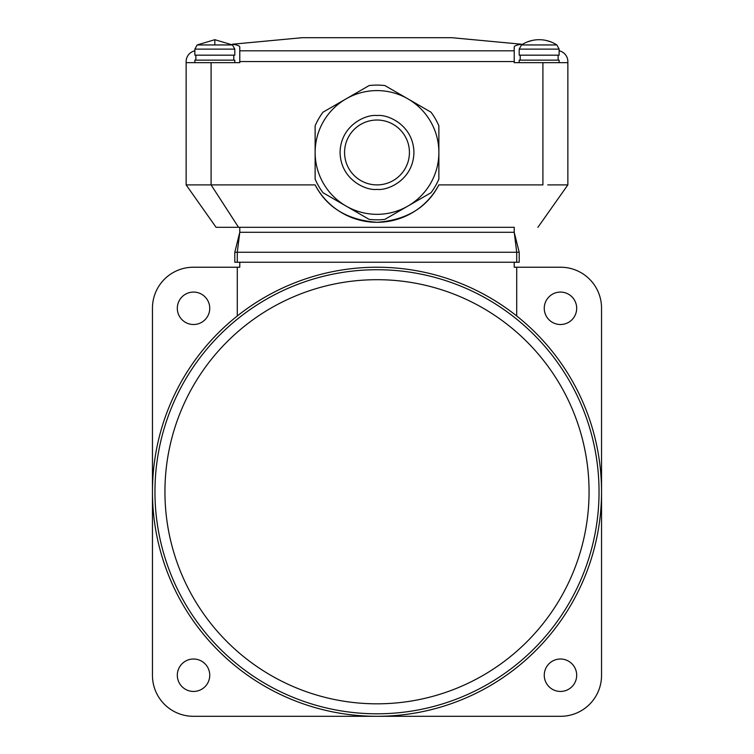 <?xml version="1.0" encoding="UTF-8"?>
<svg xmlns="http://www.w3.org/2000/svg" width="754" height="754" viewBox="0 0 754 754"><rect width="100%" height="100%" fill="white"/><g stroke="black" fill="none" stroke-linecap="round" stroke-linejoin="round"><path stroke-width="1.13" d="M377 214.334A61.875 61.875 0 0 1 346.067 98.878A61.875 61.875 0 0 1 438.875 152.459A61.875 61.875 0 0 1 377 214.334M214.833 44.948L197.143 44.948L194.871 49.123L197.143 44.948L214.833 39.698L214.833 44.948L232.524 44.948L214.833 39.698M539.167 44.948L521.476 44.948A32.431 32.431 0 0 1 556.857 44.948L539.167 44.948M519.204 252.26L516.716 252.26L516.716 262.241L519.204 262.241L519.204 252.26L514.219 232.298L514.219 227.312L238.537 227.312L239.781 227.312L239.781 232.298L234.796 252.26L234.796 262.241L237.284 262.241L237.284 252.26L234.796 252.26M537.922 227.312L567.856 184.9L547.743 184.9M567.856 184.9L567.856 62.648L542.908 62.648L542.908 184.9L438.866 184.9C427.207 207.538 406.623 220.008 377.113 222.317C347.556 220.121 326.897 207.642 315.134 184.9L186.144 184.9L186.144 61.564A10.98 10.98 0 0 1 194.871 50.82M234.796 62.648L234.796 60.15L194.871 60.15L194.871 62.648M559.129 62.648L559.129 60.15L519.204 60.15L519.204 62.648M214.833 55.165L234.796 55.165L234.796 49.123L194.871 49.123L194.871 55.165L214.833 55.165M519.204 49.123L519.204 55.165L559.129 55.165L559.129 49.123L519.204 49.123L521.476 44.948M377 184.9A32.431 32.431 0 0 1 344.569 152.459A32.431 32.431 0 0 1 377 120.027A32.431 32.431 0 0 1 409.431 152.459A32.431 32.431 0 0 1 377 184.9M407.933 206.049L431.005 192.732A67.36 67.36 0 0 0 438.875 179.094L438.875 125.833A67.36 67.36 0 0 0 431.005 112.195L384.87 85.56A67.36 67.36 0 0 0 369.13 85.56L322.995 112.195A67.36 67.36 0 0 0 315.125 125.833L315.125 179.094A67.36 67.36 0 0 0 322.995 192.732L369.13 219.367A67.36 67.36 0 0 0 384.87 219.367L407.933 206.049M542.908 62.648L514.219 62.648L514.219 47.05C514.294 45.881 516.735 44.938 521.523 44.222L451.844 37.7L302.156 37.7L232.477 44.222C237.256 44.929 239.687 45.871 239.781 47.05L239.781 62.648L186.144 62.648L186.144 184.9L216.078 227.312L238.537 227.312L216.078 227.312M567.856 62.648L567.856 61.564A10.98 10.98 0 0 0 559.129 50.82M315.134 184.9A69.858 69.858 0 0 0 438.866 184.9M514.219 232.298L239.781 232.298L237.284 252.26L516.716 252.26L514.219 232.298L239.781 232.298M237.284 262.241L239.781 262.241L239.781 267.227L193.382 267.227A40.914 40.914 0 0 0 152.459 308.141L152.459 675.386A40.914 40.914 0 0 0 193.382 716.3L377 716.3A224.541 224.541 0 0 1 152.459 491.759A224.541 224.541 0 0 1 377 267.227A224.541 224.541 0 0 1 601.541 491.759A224.541 224.541 0 0 1 377 716.3L560.618 716.3A40.914 40.914 0 0 0 601.541 675.386L601.541 308.141A40.914 40.914 0 0 0 560.618 267.227L514.219 267.227L514.219 262.241L516.716 262.241M576.687 308.292A16.22 16.22 0 0 1 560.467 324.512A16.22 16.22 0 0 1 544.256 308.292A16.22 16.22 0 0 1 560.467 292.081A16.22 16.22 0 0 1 576.687 308.292M576.687 675.235A16.22 16.22 0 0 1 560.467 691.446A16.22 16.22 0 0 1 544.256 675.235A16.22 16.22 0 0 1 560.467 659.015A16.22 16.22 0 0 1 576.687 675.235M599.044 491.759A222.044 222.044 0 0 1 377 713.802A222.044 222.044 0 0 1 154.956 491.759A222.044 222.044 0 0 1 377 269.725A222.044 222.044 0 0 1 599.044 491.759M209.744 675.235A16.22 16.22 0 0 1 193.533 691.446A16.22 16.22 0 0 1 177.313 675.235A16.22 16.22 0 0 1 193.533 659.015A16.22 16.22 0 0 1 209.744 675.235M209.744 308.292A16.22 16.22 0 0 1 193.533 324.512A16.22 16.22 0 0 1 177.313 308.292A16.22 16.22 0 0 1 193.533 292.081A16.22 16.22 0 0 1 209.744 308.292M164.938 491.759A212.062 212.062 0 0 1 377 279.696A212.062 212.062 0 0 1 589.062 491.759A212.062 212.062 0 0 1 377 703.821A212.062 212.062 0 0 1 164.938 491.759M239.781 262.241L514.219 262.241M237.284 315.983L237.284 267.227M516.716 267.227L516.716 315.983M377 189.386C366.199 190.875 340.582 179.791 340.073 152.459C340.582 125.136 366.199 114.052 377 115.541C387.801 114.052 413.418 125.136 413.927 152.459C413.418 179.791 387.801 190.875 377 189.386M238.537 227.312L211.092 184.9L211.092 62.648M514.219 50.81L239.781 50.81M514.219 61.564L239.781 61.564M527.527 41.856L532.409 40.405M233.797 55.165L233.797 60.15M558.13 55.165L558.13 60.15M545.915 40.405L550.806 41.856M559.129 49.123L556.857 44.948L559.129 49.123M234.796 49.123L232.524 44.948M520.203 55.165L520.203 60.15M195.87 55.165L195.87 60.15"/></g></svg>
